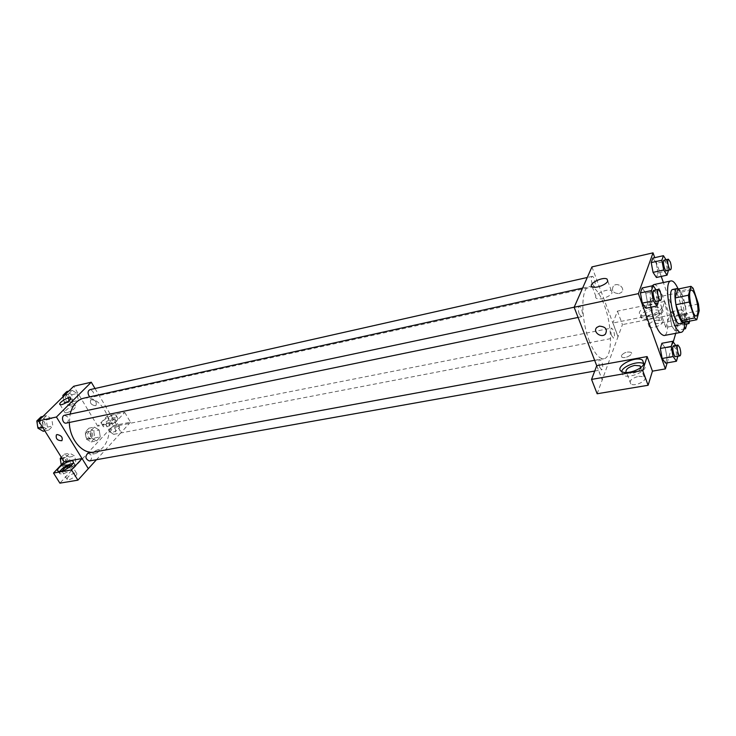 <?xml version="1.0" encoding="UTF-8"?>
<svg xmlns="http://www.w3.org/2000/svg" width="736" height="736" viewBox="0 0 736 736"><rect width="100%" height="100%" fill="white"/><g stroke="black" fill="none" stroke-linecap="round" stroke-linejoin="round"><path stroke-width="0.55" stroke-dasharray="3.68 2.76" d="M656.935 304.603C659.833 314.686 659.99 321.025 657.395 323.61C652.896 325.192 647.505 298.494 652.262 298.2C653.77 298.117 655.334 300.251 656.935 304.603M683.569 322.304L686.145 313.242L699.2 310.666M698.427 303.986L685.391 306.608L680.055 291.014L693.137 288.282M685.391 306.608L686.145 313.242M677.865 289.101L680.055 291.014M685.198 321.982L685.814 320.51C688.142 313.527 683.146 291.704 678.583 288.954M672.833 289.46C674.765 289.368 676.78 292.266 678.886 298.154C681.803 307.556 682.668 315.284 681.481 321.356L679.751 323.693M677.994 288.622L680.128 294.032C683.358 303.931 684.922 313.407 684.82 322.451M653.826 284.602C656.852 284.446 659.962 288.77 663.164 297.556C668.757 312.929 669.42 335.119 664.111 335.533M651.066 307.197C649.603 296.663 649.98 289.542 652.179 285.844M667.156 362.866L673.238 341.946M675.749 333.334L678.15 325.064L663.375 282.56M661.241 276.432L654.718 257.664M671.839 326.066L675.05 330.74L676.467 325.901L674.71 316.443L671.526 311.714L670.064 316.489L671.839 326.066L675.05 330.74L676.467 325.901L674.71 316.443L671.526 311.714L670.064 316.489L671.839 326.066L682.373 324.033L684.388 327.042M677.847 356.252L667.11 357.88L665.565 363.152L667.11 357.88L665.28 348.008L661.894 343.27L665.28 348.008L676.09 346.03L675.685 345.451M658.582 300.987L647.625 303.241L645.914 308.255L647.625 303.241L645.766 293.176L642.178 287.978L645.766 293.176L656.714 290.867L656.034 289.855M668.546 270.563L657.993 272.881L656.429 277.481L657.993 272.881L656.218 263.249L652.841 258.088L656.218 263.249L666.752 260.884L666.006 259.725M596.776 365.645L602.25 379.831L618.038 336.665L612.941 323.012L660.882 313.416L665.832 327.446L678.15 325.064M596.74 365.737L602.186 379.84M599.389 326.149L596.924 327.364M621.626 371.505L622.932 375.112C627.698 378.663 643.871 373.051 645.187 367.356L643.798 363.786M640.973 367.347C640.375 370.162 637.376 372.214 631.985 373.52L626.106 372.517M638.71 376.262L644.037 376.777C649.152 379.638 635.232 387.173 630.798 383.944C628.829 380.926 631.46 378.359 638.71 376.262M597.154 393.76L602.25 379.831M612.058 292.772L611.312 290.665C606.841 287.831 591.505 295.9 596.638 298.393C599.702 300.454 610.963 296.36 612.058 292.772M619.022 293.636L621.414 292.404C625.959 288.392 617.578 281.676 613.41 285.982C611.156 290.656 613.024 293.204 619.022 293.636C613.024 293.204 611.156 290.656 613.41 285.991C617.578 281.686 625.959 288.392 621.414 292.404L619.013 293.636M617.973 336.674L591.937 266.91M661.802 307.565C660.67 312.579 644.929 318.035 640.734 314.898C633.816 311.126 654.69 300.564 660.735 304.787L661.802 307.565M660.882 313.416L664.718 301.392L617.458 311.107L612.941 323.012M663.026 311.061L661.958 308.274C655.905 304.014 635.058 314.557 641.985 318.375C646.19 321.531 661.912 316.094 663.026 311.061M650.762 316.82L645.592 316.517C643.991 314.042 646.493 311.806 653.09 309.801L658.306 310.086C659.916 312.57 657.395 314.806 650.762 316.82M656.76 320.132L661.977 320.473C666.43 322.938 653.126 329.673 649.318 326.876C647.698 324.355 650.182 322.11 656.76 320.132M617.458 311.107L622.444 324.604L618.038 336.665M664.718 301.392L669.567 315.256L622.444 324.604M665.832 327.446L669.567 315.256M621.331 355.635L621.837 357.135C624.717 359.232 634.276 354.172 630.936 352.314C627.054 351.458 623.852 352.572 621.331 355.635C623.852 352.562 627.054 351.458 630.936 352.305C634.266 354.163 624.717 359.232 621.837 357.126L621.322 355.635M592.204 283.912C590.999 279.928 590.99 277.417 592.158 276.377C594.237 275.669 596.519 286.313 594.348 286.543L592.204 283.912M599.748 367.365C598.488 363.161 598.506 360.493 599.803 359.361L601.836 361.79C603.097 365.985 603.078 368.653 601.772 369.785L599.748 367.365M611.634 335.644C610.448 331.651 610.438 329.13 611.607 328.072L613.557 330.51C614.744 334.484 614.753 337.005 613.585 338.063L611.634 335.644M579.232 314.097C577.953 309.902 577.962 307.243 579.278 306.13L581.514 308.789C582.792 312.975 582.774 315.624 581.468 316.738L579.232 314.097M589.472 341.348C580.621 319.396 580.759 287.261 589.306 286.598C594.338 286.23 599.288 292.275 604.155 304.732C612.6 326.342 612.674 357.88 603.879 358.736C599.141 359.113 594.338 353.317 589.472 341.348M83.711 398.204C91.779 396.971 98.652 400.816 104.337 409.74C114.218 425.279 108.79 450.082 94.585 452.07L93.021 452.263M69.359 422.464L70.159 414.074M89.958 396.824L91.742 397.219C94.631 393.916 94.052 391.396 90.004 389.638M88.007 453.183L90.822 454.765C92.11 457.829 91.623 459.899 89.36 460.975M115.046 428.398C116.27 431.333 115.846 433.311 113.758 434.332C109.903 432.483 109.416 429.98 112.304 426.816L115.046 428.398M64.593 415.251L67.666 416.926C68.972 419.952 68.503 422.013 66.258 423.108M95.008 388.507L115.258 422.611L124.734 412.39L107.254 415.987L97.713 426.126L115.258 422.611L121.127 432.51L96.453 459.715M82.027 458.546L88.292 468.703M98.201 449.613C94.512 450.947 92.745 452.419 92.911 454.029C96.618 453.606 98.78 452.162 99.378 449.696L98.201 449.613L99.378 449.696C98.78 452.162 96.618 453.606 92.911 454.029C92.745 452.419 94.502 450.947 98.201 449.613M74.906 473C69.561 474.922 66.994 477.084 67.224 479.504C69.267 481.151 79 474.453 76.507 473.128L74.906 473M117.576 426.503C112.599 428.306 110.216 430.266 110.437 432.382C112.304 433.881 121.56 427.809 119.26 426.595L117.576 426.503M124.734 412.39L130.502 422.206L113.031 425.675L59.901 483.156M130.502 422.206L121.127 432.51M71.41 465.41L71.788 465.557C71.999 467.94 69.414 470.102 64.032 472.052L62.459 471.923L62.183 471.031M59.708 471.518L59.791 473.763C63.498 474.398 67.997 472.365 73.296 467.645C74.98 465.759 75.366 464.462 74.446 463.754L72.956 463.45M113.243 419.198L114.917 419.272C117.199 420.449 107.907 426.521 106.058 425.049C105.855 422.97 108.247 421.02 113.243 419.198M116.509 420.946C117.935 419.345 118.257 418.241 117.447 417.634C114.549 415.343 99.976 424.819 103.518 426.714C107.134 427.276 111.467 425.353 116.509 420.946M115.046 418.48C109.995 422.887 105.662 424.81 102.046 424.267C98.514 422.381 113.114 412.905 116.003 415.187C116.803 415.785 116.481 416.88 115.046 418.48M107.254 415.987L113.031 425.675M115.294 422.611L121.164 432.501M61.244 464.848L61.355 465.557L66.856 464.572L71.972 467.434L75.928 463.165L74.814 456.072L69.727 453.183L65.725 457.415L66.847 464.572L71.972 467.424M43.424 427.064L48.732 430.128L52.863 425.988L51.741 418.793L46.469 415.693L42.292 419.805L43.415 427.064L48.732 430.137L52.863 425.988L51.741 418.793L46.469 415.684L42.292 419.805L43.424 427.064L42.559 427.248M69.359 401.258L74.391 404.34L78.274 400.448L77.179 393.475L72.174 390.356L68.255 394.22L69.35 401.258L74.391 404.349L78.274 400.448L77.17 393.475L72.183 390.347L68.255 394.22L69.359 401.258L63.931 402.454L68.972 405.536L72.864 401.635L71.769 394.698L66.774 391.58M99.185 430.026L94.355 427.11L90.592 431.084L91.687 438.03L96.554 440.91L100.271 436.899L99.185 430.017L94.364 427.101L90.592 431.084L91.696 438.03L96.554 440.919L100.271 436.899L99.185 430.026L93.776 431.084L88.955 428.186L85.174 432.161L86.268 439.07L91.126 441.95L94.861 437.938L93.776 431.084M97.713 426.126L73.71 386.262M66.838 412.813C72.726 410.596 75.615 408.324 75.486 405.987C73.416 404.45 62.468 411.534 65.035 412.767L66.838 412.813M95.284 405.729L96.03 405.407C96.913 401.589 95.174 399.712 90.795 399.777C89.636 402.923 91.126 404.91 95.284 405.729C91.126 404.91 89.636 402.923 90.795 399.777C95.174 399.712 96.913 401.589 96.03 405.407L95.284 405.729M57.132 434.553L56.387 434.866M63.038 396.75L63.931 402.454M69.984 396.465L70.564 397.854C70.96 400.2 70.343 401.681 68.715 402.288C64.658 400.577 64.078 398.093 66.994 394.827L69.984 396.465M68.972 405.536L74.391 404.349M72.864 401.635L78.274 400.448M71.769 394.698L77.17 393.475M68.752 391.129L72.183 390.347M64.814 395.002L68.255 394.22M67.832 396.943C69.064 399.795 68.641 401.736 66.562 402.767C62.496 401.065 61.925 398.572 64.842 395.306L67.832 396.943M43.24 431.259L47.38 427.119L46.258 419.952L40.995 416.861M44.362 421.829C45.669 424.81 45.181 426.843 42.918 427.929C38.649 426.126 38.106 423.55 41.28 420.201L44.362 421.829M44.868 430.928L48.732 430.137M47.38 427.119L52.863 425.988M46.258 419.952L51.741 418.793M43.001 416.429L46.469 415.684M38.815 420.541L42.292 419.805M37.085 422.777L39.1 420.661L42.182 422.289C43.488 425.261 43.001 427.294 40.738 428.38L37.711 426.816M92.064 432.906C93.288 435.795 92.846 437.745 90.74 438.766C86.857 436.963 86.379 434.498 89.314 431.36L92.064 432.906M86.268 439.07L91.696 438.03M91.126 441.95L96.554 440.919M94.861 437.938L100.271 436.899M88.955 428.186L94.364 427.101M85.174 432.161L90.592 431.084M89.921 433.329C91.135 436.209 90.694 438.168 88.587 439.19C84.704 437.386 84.226 434.921 87.161 431.784L89.921 433.329M61.355 465.557L66.479 468.4L70.444 464.14L69.331 457.074L64.244 454.195L61.327 457.268M67.519 458.997C68.798 462.015 68.301 464.057 66.01 465.124C61.944 463.229 61.502 460.672 64.685 457.461L67.519 458.997M66.479 468.4L71.972 467.434L75.928 463.165L74.814 456.072L69.727 453.174L65.725 457.415L66.856 464.572M70.444 464.14L75.928 463.165M69.331 457.074L74.814 456.072M64.244 454.195L69.727 453.174M61.861 458.123L65.725 457.415M60.472 459.917L62.505 457.856L65.338 459.402C66.617 462.41 66.111 464.453 63.83 465.52L61.134 464.177M668.481 270.213L666.752 260.884M664.102 260.148L666.052 262.954C667.23 267.085 667.331 269.661 666.347 270.682M657.993 272.881L656.218 263.249M658.554 300.822L656.714 290.867M653.918 290.306L655.951 293.121C657.211 297.482 657.285 300.205 656.181 301.318M647.625 303.241L645.766 293.176M686.872 323.941L685.124 314.392L681.978 309.617L680.588 314.41L682.373 324.033M684.719 324.355C682.999 324.696 680.947 314.088 682.723 314.014L684.498 316.581C685.658 320.712 685.75 323.306 684.774 324.346M675.05 330.74L683.91 329.056M676.467 325.901L686.89 323.895M674.71 316.443L685.124 314.392M671.526 311.714L681.978 309.617M670.064 316.489L680.588 314.41M687.452 321.549C686.099 317.234 685.924 314.447 686.936 313.177L688.703 315.753L689.669 321.117M677.93 355.948L676.09 346.03M673.56 345.837L675.409 348.404C676.651 352.765 676.715 355.516 675.63 356.647M667.11 357.88L665.28 348.008M691.224 290.085L652.262 298.2M696.458 315.974L657.395 323.61M621.561 371.459L622.932 375.112M644.037 376.777L640.66 367.604M630.798 383.944L626.704 373.042M592.278 286.782L596.638 298.393M607.77 281.051L611.312 290.665M640.734 314.898L641.985 318.375M660.735 304.787L661.958 308.274M661.977 320.473L658.306 310.086M649.318 326.876L645.592 316.517M94.585 452.07L603.879 358.736M582.608 288.08L589.306 286.598M592.158 276.377L587.282 277.481M594.348 286.543L91.742 397.219M594.725 371.045L601.772 369.785M594.642 360.309L599.803 359.361M113.758 434.332L613.585 338.063M112.304 426.816L611.607 328.072M578.091 317.437L581.468 316.738M574.181 307.206L579.278 306.13M76.507 473.128L71.788 465.557M67.224 479.504L62.459 471.923M58.19 471.224L59.791 473.763M73.361 461.996L74.446 463.754M119.26 426.595L114.917 419.272M110.437 432.382L106.058 425.049M102.046 424.267L103.518 426.714M116.003 415.187L117.447 417.634M60.048 404.616L65.035 412.767M70.849 398.342L75.486 405.987M66.562 402.767L68.715 402.288M64.842 395.306L66.994 394.827M40.738 428.38L42.918 427.929M39.1 420.661L41.28 420.201M88.587 439.19L90.74 438.766M87.161 431.784L89.314 431.36M63.83 465.52L66.01 465.124M62.505 457.856L64.685 457.461M682.723 314.014L686.936 313.177"/><path stroke-width="1.1" d="M695.64 296.682C698.51 306.967 698.777 313.398 696.458 315.974C692.364 317.483 686.872 290.278 691.224 290.085C692.613 290.03 694.076 292.229 695.64 296.682M690.994 286.341L688.436 295.21L689.218 302.027L694.637 317.952L696.771 319.746L699.2 310.666L698.427 303.986L693.137 288.282L690.994 286.341L677.865 289.101L675.16 297.951L688.436 295.21M675.16 297.951L675.915 304.732L681.38 320.537L683.569 322.304L696.771 319.746M678.583 288.954L677.184 288.54C671.186 288.834 678.472 324.907 684.112 322.846L685.198 321.982M684.112 322.846L679.751 323.693C674.047 325.754 666.779 289.763 672.833 289.46L677.184 288.54M681.38 320.537L694.637 317.952M675.915 304.732L689.218 302.027M684.82 322.451C684.59 328.422 683.44 331.697 681.389 332.267C672.86 335.404 661.94 281.327 671.02 280.913C673.136 280.646 675.464 283.213 677.994 288.622M681.389 332.267L664.111 335.533C658.794 334.328 654.451 324.889 651.066 307.197M652.179 285.844L653.826 284.602L671.02 280.913M654.718 257.664L653.044 252.844L638.388 293.636L665.399 368.911L667.156 362.866M673.238 341.946L675.749 333.334M663.375 282.56L661.241 276.432M675.685 345.451L672.75 341.256L661.894 343.27L660.312 348.468L662.152 358.469L665.565 363.152L676.448 361.238L677.847 356.252M656.034 289.855L653.172 285.623L642.178 287.978L640.421 292.91L642.298 303.112L645.914 308.255L656.935 306.001L658.554 300.822M666.006 259.725L663.43 255.677L652.841 258.088L651.231 262.614L653.034 272.366L656.429 277.481L667.037 275.163L668.481 270.213M599.389 326.149C605.71 326.674 607.706 329.342 605.406 334.135C601.045 338.56 592.14 331.448 596.924 327.364L599.389 326.149C605.71 326.674 607.706 329.332 605.406 334.135L605.406 334.135C601.045 338.56 592.149 331.448 596.924 327.364M647.128 356.564L642.675 370.512L591.551 379.408L596.776 365.645L647.128 356.564L652.446 371.156L665.399 368.911M653.044 252.844L591.937 266.91L574.154 307.262L638.388 293.636M574.154 307.262L596.74 365.737M643.834 363.667C642.51 369.343 626.318 374.983 621.561 371.459C613.622 367.062 635.49 355.276 642.5 360.152L643.834 363.667M643.798 363.786C638.876 360.336 623.088 365.856 621.626 371.505M626.106 372.517C625.342 369.518 628.194 367.144 634.68 365.378L640.016 365.847L640.973 367.347M591.551 379.408L597.154 393.76L648.112 385.278L642.675 370.512M652.446 371.156L648.112 385.278M607.752 281.097C606.63 284.639 595.323 288.779 592.278 286.782C587.162 284.39 602.572 276.294 607.025 279.036L607.752 281.097M93.021 452.263C81.622 453.542 69.46 438.527 69.359 422.464M70.159 414.074C72.432 405.26 76.949 399.97 83.711 398.204L582.608 288.08M587.282 277.481L90.004 389.638C87.943 390.678 87.538 392.647 88.78 395.554L89.958 396.824M594.725 371.045L89.36 460.975C85.312 459.025 84.861 456.43 88.007 453.183L594.642 360.309M578.091 317.437L66.258 423.108C62.606 424.065 60.867 415.84 64.593 415.251L574.181 307.206M96.453 459.715L77.924 480.157L59.901 483.156L53.516 473.055L64.142 461.766L82.064 458.537L71.539 469.918L53.516 473.055M95.008 388.507L91.273 382.214L56.424 417.018L82.027 458.546M62.183 471.031C63.6 468.482 66.277 466.615 70.196 465.437L71.41 465.41M72.956 463.45C67.519 464.49 63.103 467.176 59.708 471.518M71.705 465.097C66.396 469.807 61.898 471.85 58.19 471.224C54.354 469.154 69.727 458.721 72.873 461.214C73.784 461.914 73.398 463.211 71.705 465.097M71.539 469.918L77.924 480.157M82.064 458.537L88.329 468.694M91.273 382.214L73.71 386.262L38.539 420.808L64.142 461.766M61.842 404.644L60.048 404.616C57.509 403.429 68.503 396.354 70.555 397.845C70.656 400.145 67.749 402.408 61.842 404.644M38.539 420.808L56.424 417.018M57.132 434.553C61.41 435.464 63.002 437.506 61.898 440.689C57.408 440.68 55.577 438.739 56.387 434.866L57.132 434.553C61.41 435.464 63.002 437.506 61.898 440.689L61.898 440.689C57.408 440.68 55.577 438.739 56.387 434.866M68.752 391.129L66.774 391.58L62.827 395.444L63.038 396.75M70.564 397.854L70.849 398.342M62.827 395.444L64.814 395.002M43.001 416.429L40.995 416.861L36.8 420.964L37.932 428.205L43.24 431.259L44.868 430.928M37.932 428.205L42.559 427.248M36.8 420.964L38.815 420.541M37.711 426.816L37.085 422.777M61.327 457.268L60.232 458.418L61.244 464.848M60.232 458.418L61.861 458.123M61.134 464.177L60.472 459.917M663.43 255.677L661.876 260.213L663.697 270.011L667.037 275.163M670.616 269.744L666.347 270.682C664.58 271.354 662.234 260.296 664.102 260.148L668.371 259.192L670.312 262.007C671.49 266.138 671.591 268.723 670.616 269.744C668.868 270.406 666.512 259.33 668.371 259.192M652.841 258.088L651.231 262.614L653.034 272.366L663.697 270.011M653.034 272.366L656.429 277.481M651.231 262.614L661.876 260.213M653.172 285.623L651.48 290.564L653.375 300.822L656.935 306.001M660.615 300.398L656.181 301.318C654.249 302.008 651.866 290.453 653.918 290.306L658.352 289.368L660.376 292.192C661.627 296.562 661.71 299.294 660.615 300.398C658.702 301.088 656.319 289.506 658.352 289.368M642.178 287.978L640.421 292.91L642.298 303.112L653.375 300.822M642.298 303.112L645.914 308.255M640.421 292.91L651.48 290.564M684.388 327.042L685.529 328.744L686.872 323.941M689.669 321.117L688.997 323.536L684.719 324.355M683.91 329.056L685.529 328.744M688.997 323.536L687.452 321.549M672.75 341.256L671.232 346.463L673.09 356.518L676.448 361.238M680.009 355.865L675.63 356.647C673.762 357.254 671.6 345.92 673.56 345.837L677.939 345.037L679.779 347.613C681.012 351.983 681.094 354.734 680.009 355.865C678.169 356.472 675.998 345.11 677.939 345.037M661.894 343.27L660.312 348.468L662.152 358.469L673.09 356.518M662.152 358.469L665.565 363.152M660.312 348.468L671.232 346.463M642.5 360.152L643.816 363.731M640.66 367.604L640.016 365.847M607.025 279.036L607.77 281.051M72.873 461.214L73.361 461.996"/></g></svg>
